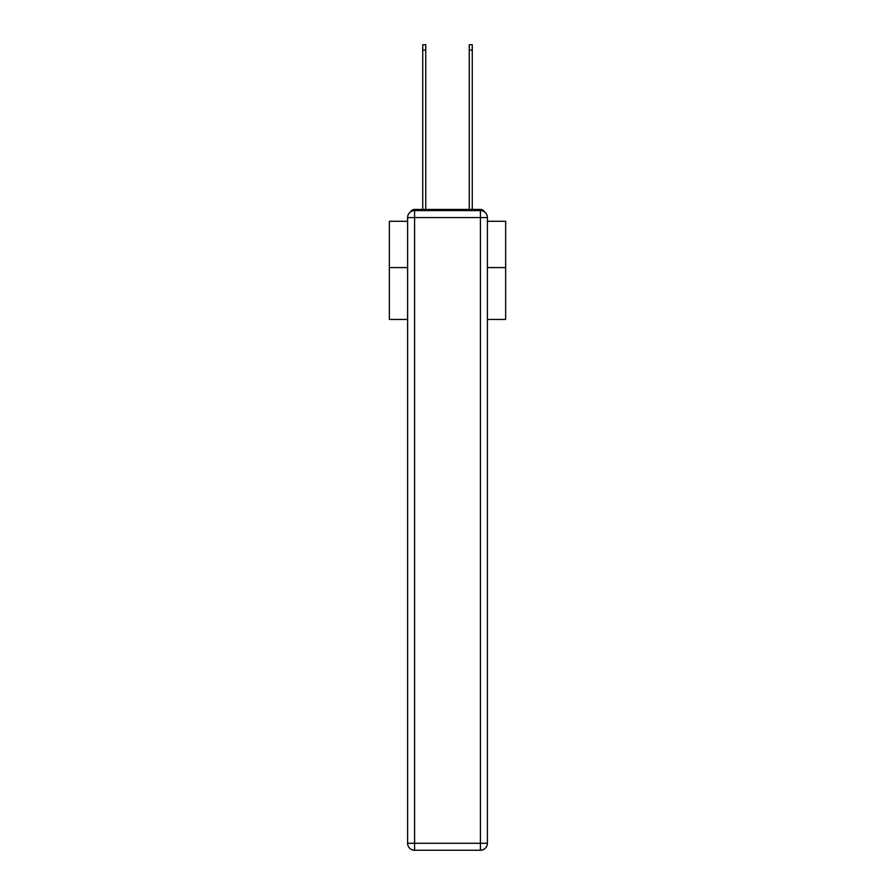 <?xml version="1.0" encoding="UTF-8"?>
<svg xmlns="http://www.w3.org/2000/svg" width="895" height="895" viewBox="0 0 895 895"><rect width="100%" height="100%" fill="white"/><g stroke="black" fill="none" stroke-linecap="round" stroke-linejoin="round"><path stroke-width="1.34" d="M487.395 319.448L505.653 319.448L505.653 221.3L487.395 221.3M407.605 267.583L389.347 267.583L389.347 221.3L407.605 221.3M389.347 267.583L389.347 319.448L407.605 319.448M484.553 211.947A4.654 4.654 0 0 0 480.414 209.43L414.586 209.43A4.654 4.654 0 0 0 410.447 211.947M505.653 267.583L487.395 267.583M414.586 209.43L422.731 209.43L422.731 44.75L425.751 44.75L425.751 209.43L429.354 209.43M465.646 209.43L469.248 209.43L469.248 44.75L472.269 44.75L472.269 209.43L480.414 209.43M414.586 210.594L480.414 210.594A6.981 6.981 0 0 1 487.395 217.574L487.395 843.269A6.981 6.981 0 0 1 480.414 850.25L414.586 850.25L414.586 843.269L480.414 843.269L480.414 217.574L414.586 217.574L414.586 843.269L407.605 843.269L407.605 217.574L414.586 217.574L414.586 210.594A6.981 6.981 0 0 0 407.605 217.574A6.981 6.981 0 0 1 414.586 210.594M407.605 843.269A6.981 6.981 0 0 0 414.586 850.25A6.981 6.981 0 0 1 407.605 843.269M480.414 850.25A6.981 6.981 0 0 0 487.395 843.269L480.414 843.269L480.414 850.25M487.395 217.574A6.981 6.981 0 0 0 480.414 210.594L480.414 217.574L487.395 217.574M422.731 50.098L425.751 50.098M472.269 50.098L469.248 50.098"/></g></svg>
